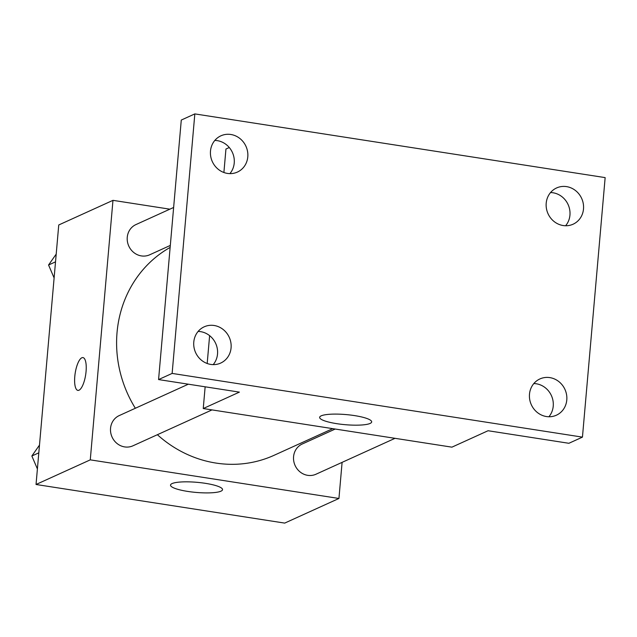 <?xml version="1.0" encoding="UTF-8"?>
<svg xmlns="http://www.w3.org/2000/svg" width="637" height="637" viewBox="0 0 637 637"><rect width="100%" height="100%" fill="white"/><g stroke="black" fill="none" stroke-linecap="round" stroke-linejoin="round"><path stroke-width="0.96" d="M342.101 462.358L338.94 498.468L284.715 523.096L36.038 484.486L58.747 224.972L112.972 200.344L169.856 209.175M170.135 247.419A116.316 107.884 65.6 0 0 135.347 408.261M157.387 434.713A116.316 107.884 65.6 0 0 274.061 455.312L332.753 428.653M338.94 498.468L90.271 459.858L112.972 200.344M188.337 384.191L119.223 415.587A16.594 15.392 65.6 0 0 112.072 437.062A16.594 15.392 65.6 0 0 132.95 445.804L212.01 409.902M173.63 207.463L135.936 224.582A16.594 15.392 65.6 0 0 128.785 246.057A16.594 15.392 65.6 0 0 149.663 254.808L170.31 245.428M395.028 438.32L315.976 474.231A16.594 15.392 -114.4 0 1 300.258 472.073A16.594 15.392 -114.4 0 1 293.569 456.705A16.594 15.392 -114.4 0 1 302.249 444.005L335.213 429.035M90.271 459.858L36.038 484.486M220.975 491.167A26.109 5.072 5 0 1 191.801 491.979A26.109 5.072 5 0 1 170.517 485.099A26.109 5.072 5 0 1 196.968 482.32A26.109 5.072 5 0 1 222.536 489.646A26.109 5.072 5 0 1 220.975 491.167M77.881 390.401A16.594 5.303 98.8 0 1 74.784 376.563A16.594 5.303 98.8 0 1 82.969 357.596A16.594 5.303 98.8 0 1 85.661 374.811A16.594 5.303 98.8 0 1 77.873 390.393A16.594 5.303 98.8 0 1 74.776 376.563A16.594 5.303 98.8 0 1 82.977 357.596M582.449 437.125L172.133 373.417L194.834 113.904L605.15 177.612L582.449 437.125L568.889 443.288L488.069 430.731L451.92 447.158L203.243 408.54L205.146 386.802M207.184 363.496L209.621 335.659M223.898 172.5L225.944 149.026L229.272 147.521M194.834 113.904L181.282 120.059L158.573 379.572L172.133 373.417M203.243 408.54L239.393 392.121L158.573 379.572M370.105 423.438A26.109 5.072 5 0 1 340.93 424.242A26.109 5.072 5 0 1 319.647 417.362A26.109 5.072 5 0 1 346.098 414.583A26.109 5.072 5 0 1 371.666 421.917A26.109 5.072 5 0 1 370.105 423.438M229.901 173.622A19.914 18.473 65.6 0 0 232.401 152.466A19.914 18.473 65.6 0 0 214.828 140.435M213.188 364.627A19.914 18.473 65.6 0 0 215.696 343.47A19.914 18.473 65.6 0 0 198.115 331.431M565.608 225.753A19.914 18.473 65.6 0 0 568.116 204.596A19.914 18.473 65.6 0 0 550.535 192.557M548.903 416.757A19.914 18.473 65.6 0 0 551.403 395.601A19.914 18.473 65.6 0 0 533.822 383.562M214.136 325.491A19.914 18.473 -114.4 0 1 230.849 342.491A19.914 18.473 -114.4 0 1 220.665 363.082A19.914 18.473 -114.4 0 1 210.728 364.412A19.914 18.473 -114.4 0 1 194.014 347.412A19.914 18.473 -114.4 0 1 204.198 326.821A19.914 18.473 -114.4 0 1 214.136 325.491M549.842 377.614A19.914 18.473 -114.4 0 1 566.556 394.614A19.914 18.473 -114.4 0 1 556.38 415.213A19.914 18.473 -114.4 0 1 546.442 416.542A19.914 18.473 -114.4 0 1 529.721 399.542A19.914 18.473 -114.4 0 1 539.905 378.943A19.914 18.473 -114.4 0 1 549.842 377.614M566.556 186.617A19.914 18.473 -114.4 0 1 583.269 203.617A19.914 18.473 -114.4 0 1 573.085 224.216A19.914 18.473 -114.4 0 1 563.148 225.538A19.914 18.473 -114.4 0 1 546.435 208.538A19.914 18.473 -114.4 0 1 556.619 187.947A19.914 18.473 -114.4 0 1 566.556 186.617M230.841 134.487A19.914 18.473 -114.4 0 1 247.562 151.487A19.914 18.473 -114.4 0 1 237.378 172.086A19.914 18.473 -114.4 0 1 227.441 173.415A19.914 18.473 -114.4 0 1 210.72 156.415A19.914 18.473 -114.4 0 1 220.904 135.816A19.914 18.473 -114.4 0 1 230.841 134.487M37.4 468.936L31.85 455.996L39.486 445.104M38.809 452.835L31.85 455.996M54.113 277.939L48.563 265L56.199 254.107M55.523 261.839L48.563 265"/></g></svg>
